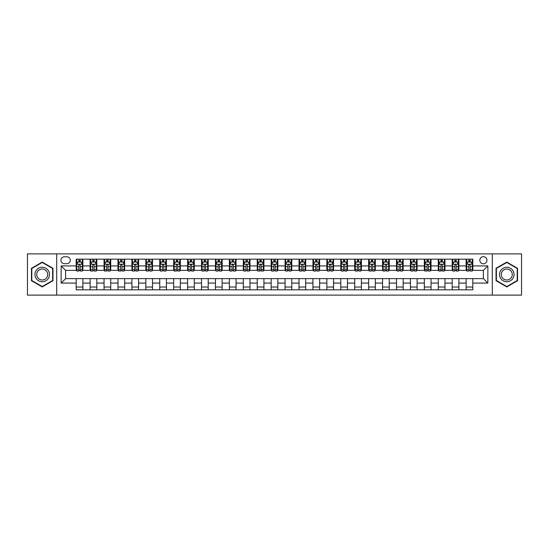<?xml version="1.0" encoding="UTF-8"?>
<svg xmlns="http://www.w3.org/2000/svg" width="549" height="549" viewBox="0 0 549 549"><rect width="100%" height="100%" fill="white"/><g stroke="black" fill="none" stroke-linecap="round" stroke-linejoin="round"><path stroke-width="0.82" d="M483.394 256.671A3.569 3.569 0 0 0 479.826 260.24A3.569 3.569 0 0 0 483.394 263.801A3.569 3.569 0 0 0 486.956 260.24A3.569 3.569 0 0 0 483.394 256.671M492.302 295.108L521.55 295.108L521.55 253.892L492.302 253.892L492.302 295.108L56.698 295.108L56.698 253.892L27.45 253.892L27.45 295.108L56.698 295.108M64.384 263.692L66.834 263.692A3.452 3.452 0 0 0 70.286 260.24A3.452 3.452 0 0 0 66.834 256.788L64.384 256.788A3.452 3.452 0 0 0 60.925 260.24A3.452 3.452 0 0 0 64.384 263.692M492.302 253.892L56.698 253.892M76.194 283.078L61.152 283.078L61.152 265.922L76.194 265.922L76.194 270.376L65.605 270.376L65.605 278.624L76.194 278.624L76.194 289.817L472.806 289.817L472.806 278.624L483.394 278.624L483.394 270.376L472.806 270.376L472.806 265.922L487.848 265.922L487.848 283.078L472.806 283.078M472.806 265.922L472.806 259.183L76.194 259.183L76.194 265.922M466.122 259.183L466.122 270.376L466.684 270.376M468.798 270.376L470.136 270.376M472.25 270.376L472.806 270.376M466.122 270.376L458.326 270.376M452.198 259.183L452.198 270.376L452.753 270.376M454.874 270.376L456.205 270.376M452.198 270.376L444.402 270.376M438.274 259.183L438.274 270.376L438.829 270.376M440.943 270.376L442.281 270.376M438.274 270.376L430.471 270.376M424.343 259.183L424.343 270.376L424.905 270.376M427.019 270.376L428.357 270.376M424.343 270.376L416.547 270.376M410.419 259.183L410.419 270.376L410.975 270.376M413.095 270.376L414.433 270.376M410.419 270.376L402.623 270.376M396.495 259.183L396.495 270.376L397.051 270.376M399.164 270.376L400.502 270.376M396.495 270.376L388.692 270.376M382.564 259.183L382.564 270.376L383.127 270.376M385.24 270.376L386.578 270.376M382.564 270.376L374.768 270.376M368.64 259.183L368.64 270.376L369.196 270.376M371.316 270.376L372.654 270.376M368.64 270.376L360.844 270.376M354.716 259.183L354.716 270.376L355.272 270.376M357.385 270.376L358.723 270.376M354.716 270.376L346.913 270.376M340.792 259.183L340.792 270.376L341.348 270.376M343.461 270.376L344.799 270.376M340.792 270.376L332.989 270.376M326.861 259.183L326.861 270.376L327.417 270.376M329.537 270.376L330.875 270.376M326.861 270.376L319.065 270.376M312.937 259.183L312.937 270.376L313.493 270.376M315.613 270.376L316.945 270.376M312.937 270.376L305.134 270.376M299.013 259.183L299.013 270.376L299.569 270.376M301.682 270.376L303.021 270.376M299.013 270.376L291.21 270.376M285.082 259.183L285.082 270.376L285.638 270.376M287.758 270.376L289.097 270.376M285.082 270.376L277.286 270.376M271.158 259.183L271.158 270.376L271.714 270.376M273.834 270.376L275.166 270.376M271.158 270.376L263.362 270.376M257.234 259.183L257.234 270.376L257.79 270.376M259.903 270.376L261.242 270.376M257.234 270.376L249.431 270.376M243.303 259.183L243.303 270.376L243.866 270.376M245.979 270.376L247.318 270.376M243.303 270.376L235.507 270.376M229.379 259.183L229.379 270.376L229.935 270.376M232.055 270.376L233.387 270.376M229.379 270.376L221.583 270.376M215.455 259.183L215.455 270.376L216.011 270.376M218.125 270.376L219.463 270.376M215.455 270.376L207.652 270.376M201.524 259.183L201.524 270.376L202.087 270.376M204.201 270.376L205.539 270.376M201.524 270.376L193.728 270.376M187.6 259.183L187.6 270.376L188.156 270.376M190.277 270.376L191.615 270.376M187.6 270.376L179.804 270.376M173.676 259.183L173.676 270.376L174.232 270.376M176.346 270.376L177.684 270.376M173.676 270.376L165.873 270.376M159.745 259.183L159.745 270.376L160.308 270.376M162.422 270.376L163.76 270.376M159.745 270.376L151.949 270.376M145.821 259.183L145.821 270.376L146.377 270.376M148.498 270.376L149.836 270.376M145.821 270.376L138.025 270.376M131.897 259.183L131.897 270.376L132.453 270.376M134.567 270.376L135.905 270.376M131.897 270.376L124.095 270.376M117.973 259.183L117.973 270.376L118.529 270.376M120.643 270.376L121.981 270.376M117.973 270.376L110.171 270.376M104.042 259.183L104.042 270.376L104.598 270.376M106.719 270.376L108.057 270.376M104.042 270.376L96.247 270.376M90.118 259.183L90.118 270.376L90.674 270.376M92.795 270.376L94.126 270.376M90.118 270.376L82.316 270.376M76.194 270.376L76.75 270.376M78.864 270.376L80.202 270.376M76.194 278.624L82.878 278.624L82.878 289.817M472.806 278.624L82.878 278.624M82.878 259.183L82.878 270.376M76.194 261.969L76.75 261.969M78.864 261.969L80.202 261.969M82.316 261.969L82.878 261.969M76.194 287.031L82.878 287.031M90.118 278.624L90.118 289.817M96.802 259.183L96.802 270.376M90.118 261.969L90.674 261.969M92.795 261.969L94.126 261.969M96.247 261.969L96.802 261.969M96.802 278.624L96.802 289.817M90.118 287.031L96.802 287.031M104.042 278.624L104.042 289.817M110.726 278.624L110.726 289.817M104.042 287.031L110.726 287.031M110.726 259.183L110.726 270.376M104.042 261.969L104.598 261.969M106.719 261.969L108.057 261.969M110.171 261.969L110.726 261.969M117.973 278.624L117.973 289.817M124.657 278.624L124.657 289.817M117.973 287.031L124.657 287.031M124.657 259.183L124.657 270.376M117.973 261.969L118.529 261.969M120.643 261.969L121.981 261.969M124.095 261.969L124.657 261.969M131.897 278.624L131.897 289.817M138.581 278.624L138.581 289.817M131.897 287.031L138.581 287.031M138.581 259.183L138.581 270.376M131.897 261.969L132.453 261.969M134.567 261.969L135.905 261.969M138.025 261.969L138.581 261.969M145.821 278.624L145.821 289.817M152.505 278.624L152.505 289.817M145.821 287.031L152.505 287.031M152.505 259.183L152.505 270.376M145.821 261.969L146.377 261.969M148.498 261.969L149.836 261.969M151.949 261.969L152.505 261.969M159.745 278.624L159.745 289.817M166.436 278.624L166.436 289.817M159.745 287.031L166.436 287.031M166.436 259.183L166.436 270.376M159.745 261.969L160.308 261.969M162.422 261.969L163.76 261.969M165.873 261.969L166.436 261.969M173.676 278.624L173.676 289.817M180.36 278.624L180.36 289.817M173.676 287.031L180.36 287.031M180.36 259.183L180.36 270.376M173.676 261.969L174.232 261.969M176.346 261.969L177.684 261.969M179.804 261.969L180.36 261.969M187.6 278.624L187.6 289.817M194.284 278.624L194.284 289.817M187.6 287.031L194.284 287.031M194.284 259.183L194.284 270.376M187.6 261.969L188.156 261.969M190.277 261.969L191.615 261.969M193.728 261.969L194.284 261.969M201.524 278.624L201.524 289.817M208.208 278.624L208.208 289.817M201.524 287.031L208.208 287.031M208.208 259.183L208.208 270.376M201.524 261.969L202.087 261.969M204.201 261.969L205.539 261.969M207.652 261.969L208.208 261.969M215.455 278.624L215.455 289.817M222.139 278.624L222.139 289.817M215.455 287.031L222.139 287.031M222.139 259.183L222.139 270.376M215.455 261.969L216.011 261.969M218.125 261.969L219.463 261.969M221.583 261.969L222.139 261.969M229.379 278.624L229.379 289.817M236.063 278.624L236.063 289.817M229.379 287.031L236.063 287.031M236.063 259.183L236.063 270.376M229.379 261.969L229.935 261.969M232.055 261.969L233.387 261.969M235.507 261.969L236.063 261.969M243.303 278.624L243.303 289.817M249.987 278.624L249.987 289.817M243.303 287.031L249.987 287.031M249.987 259.183L249.987 270.376M243.303 261.969L243.866 261.969M245.979 261.969L247.318 261.969M249.431 261.969L249.987 261.969M257.234 278.624L257.234 289.817M263.918 278.624L263.918 289.817M257.234 287.031L263.918 287.031M263.918 259.183L263.918 270.376M257.234 261.969L257.79 261.969M259.903 261.969L261.242 261.969M263.362 261.969L263.918 261.969M271.158 278.624L271.158 289.817M277.842 278.624L277.842 289.817M271.158 287.031L277.842 287.031M277.842 259.183L277.842 270.376M271.158 261.969L271.714 261.969M273.834 261.969L275.166 261.969M277.286 261.969L277.842 261.969M285.082 278.624L285.082 289.817M291.766 278.624L291.766 289.817M285.082 287.031L291.766 287.031M291.766 259.183L291.766 270.376M285.082 261.969L285.638 261.969M287.758 261.969L289.097 261.969M291.21 261.969L291.766 261.969M299.013 278.624L299.013 289.817M305.697 278.624L305.697 289.817M299.013 287.031L305.697 287.031M305.697 259.183L305.697 270.376M299.013 261.969L299.569 261.969M301.682 261.969L303.021 261.969M305.134 261.969L305.697 261.969M312.937 278.624L312.937 289.817M319.621 278.624L319.621 289.817M312.937 287.031L319.621 287.031M319.621 259.183L319.621 270.376M312.937 261.969L313.493 261.969M315.613 261.969L316.945 261.969M319.065 261.969L319.621 261.969M326.861 278.624L326.861 289.817M333.545 278.624L333.545 289.817M326.861 287.031L333.545 287.031M333.545 259.183L333.545 270.376M326.861 261.969L327.417 261.969M329.537 261.969L330.875 261.969M332.989 261.969L333.545 261.969M340.792 278.624L340.792 289.817M347.476 278.624L347.476 289.817M340.792 287.031L347.476 287.031M347.476 259.183L347.476 270.376M340.792 261.969L341.348 261.969M343.461 261.969L344.799 261.969M346.913 261.969L347.476 261.969M354.716 278.624L354.716 289.817M361.4 278.624L361.4 289.817M354.716 287.031L361.4 287.031M361.4 259.183L361.4 270.376M354.716 261.969L355.272 261.969M357.385 261.969L358.723 261.969M360.844 261.969L361.4 261.969M368.64 278.624L368.64 289.817M375.324 278.624L375.324 289.817M368.64 287.031L375.324 287.031M375.324 259.183L375.324 270.376M368.64 261.969L369.196 261.969M371.316 261.969L372.654 261.969M374.768 261.969L375.324 261.969M382.564 278.624L382.564 289.817M389.255 278.624L389.255 289.817M382.564 287.031L389.255 287.031M389.255 259.183L389.255 270.376M382.564 261.969L383.127 261.969M385.24 261.969L386.578 261.969M388.692 261.969L389.255 261.969M396.495 278.624L396.495 289.817M403.179 278.624L403.179 289.817M396.495 287.031L403.179 287.031M403.179 259.183L403.179 270.376M396.495 261.969L397.051 261.969M399.164 261.969L400.502 261.969M402.623 261.969L403.179 261.969M410.419 278.624L410.419 289.817M417.103 278.624L417.103 289.817M410.419 287.031L417.103 287.031M417.103 259.183L417.103 270.376M410.419 261.969L410.975 261.969M413.095 261.969L414.433 261.969M416.547 261.969L417.103 261.969M424.343 278.624L424.343 289.817M431.027 278.624L431.027 289.817M424.343 287.031L431.027 287.031M431.027 259.183L431.027 270.376M424.343 261.969L424.905 261.969M427.019 261.969L428.357 261.969M430.471 261.969L431.027 261.969M438.274 278.624L438.274 289.817M444.958 278.624L444.958 289.817M438.274 287.031L444.958 287.031M444.958 259.183L444.958 270.376M438.274 261.969L438.829 261.969M440.943 261.969L442.281 261.969M444.402 261.969L444.958 261.969M452.198 278.624L452.198 289.817M458.882 278.624L458.882 289.817M452.198 287.031L458.882 287.031M458.882 259.183L458.882 270.376M452.198 261.969L452.753 261.969M454.874 261.969L456.205 261.969M458.326 261.969L458.882 261.969M466.122 278.624L466.122 289.817M466.122 287.031L472.806 287.031M466.122 261.969L466.684 261.969M468.798 261.969L470.136 261.969M472.25 261.969L472.806 261.969M65.605 270.376L61.152 265.922M65.605 278.624L61.152 283.078M487.848 265.922L483.394 270.376M487.848 283.078L483.394 278.624M42.211 286.914L52.965 280.704L52.965 268.296L42.211 262.086L31.458 268.296L31.458 280.704L42.211 286.914M517.542 268.296L506.789 262.086L496.035 268.296L496.035 280.704L506.789 286.914L517.542 280.704L517.542 268.296M80.202 260.631L78.864 260.631M82.316 269.648L80.202 269.648L80.202 271.048L82.316 271.048L82.316 264.247L81.204 262.024L77.862 262.024L76.75 264.247L76.75 271.048L78.864 271.048L78.864 269.648L76.75 269.648M76.75 264.247L76.75 259.183M82.316 264.247L82.316 259.183M78.864 262.024L78.864 259.183M80.202 259.183L80.202 262.024M80.202 269.648L80.202 265.085C79.756 264.227 79.31 264.227 78.864 265.085L78.864 269.648M94.126 260.631L92.795 260.631M96.247 269.648L94.126 269.648L94.126 271.048L96.247 271.048L96.247 264.247L95.128 262.024L91.786 262.024L90.674 264.247L90.674 271.048L92.795 271.048L92.795 269.648L90.674 269.648M90.674 264.247L90.674 259.183M96.247 264.247L96.247 259.183M92.795 262.024L92.795 259.183M94.126 259.183L94.126 262.024M94.126 269.648L94.126 265.085C93.68 264.227 93.241 264.227 92.795 265.085L92.795 269.648M108.057 260.631L106.719 260.631M110.171 269.648L108.057 269.648L108.057 271.048L110.171 271.048L110.171 264.247L109.059 262.024L105.717 262.024L104.598 264.247L104.598 271.048L106.719 271.048L106.719 269.648L104.598 269.648M104.598 264.247L104.598 259.183M110.171 264.247L110.171 259.183M106.719 262.024L106.719 259.183M108.057 259.183L108.057 262.024M108.057 269.648L108.057 265.085C107.611 264.227 107.165 264.227 106.719 265.085L106.719 269.648M121.981 260.631L120.643 260.631M124.095 269.648L121.981 269.648L121.981 271.048L124.095 271.048L124.095 264.247L122.983 262.024L119.641 262.024L118.529 264.247L118.529 271.048L120.643 271.048L120.643 269.648L118.529 269.648M118.529 264.247L118.529 259.183M124.095 264.247L124.095 259.183M120.643 262.024L120.643 259.183M121.981 259.183L121.981 262.024M121.981 269.648L121.981 265.085C121.535 264.227 121.089 264.227 120.643 265.085L120.643 269.648M135.905 260.631L134.567 260.631M138.025 269.648L135.905 269.648L135.905 271.048L138.025 271.048L138.025 264.247L136.907 262.024L133.565 262.024L132.453 264.247L132.453 271.048L134.567 271.048L134.567 269.648L132.453 269.648M132.453 264.247L132.453 259.183M138.025 264.247L138.025 259.183M134.567 262.024L134.567 259.183M135.905 259.183L135.905 262.024M135.905 269.648L135.905 265.085C135.459 264.227 135.013 264.227 134.567 265.085L134.567 269.648M48.484 270.877A7.24 7.24 0 0 0 38.588 268.228A7.24 7.24 0 0 0 35.939 278.123A7.24 7.24 0 0 0 45.835 280.772A7.24 7.24 0 0 0 48.484 270.877M46.96 271.762A5.483 5.483 0 0 0 39.473 269.751A5.483 5.483 0 0 0 37.462 277.238A5.483 5.483 0 0 0 44.956 279.249A5.483 5.483 0 0 0 46.96 271.762M42.211 286.53L31.794 280.512L31.794 268.488L42.211 262.47L52.629 268.488L52.629 280.512L42.211 286.53M506.789 281.74A7.24 7.24 0 0 0 514.029 274.5A7.24 7.24 0 0 0 506.789 267.26A7.24 7.24 0 0 0 499.549 274.5A7.24 7.24 0 0 0 506.789 281.74M506.789 279.983A5.483 5.483 0 0 0 512.272 274.5A5.483 5.483 0 0 0 506.789 269.017A5.483 5.483 0 0 0 501.306 274.5A5.483 5.483 0 0 0 506.789 279.983M496.371 268.488L506.789 262.47L517.206 268.488L517.206 280.512L506.789 286.53L496.371 280.512L496.371 268.488M149.836 260.631L148.498 260.631M151.949 269.648L149.836 269.648L149.836 271.048L151.949 271.048L151.949 264.247L150.838 262.024L147.496 262.024L146.377 264.247L146.377 271.048L148.498 271.048L148.498 269.648L146.377 269.648M146.377 264.247L146.377 259.183M151.949 264.247L151.949 259.183M148.498 262.024L148.498 259.183M149.836 259.183L149.836 262.024M149.836 269.648L149.836 265.085C149.39 264.227 148.944 264.227 148.498 265.085L148.498 269.648M163.76 260.631L162.422 260.631M165.873 269.648L163.76 269.648L163.76 271.048L165.873 271.048L165.873 264.247L164.762 262.024L161.42 262.024L160.308 264.247L160.308 271.048L162.422 271.048L162.422 269.648L160.308 269.648M160.308 264.247L160.308 259.183M165.873 264.247L165.873 259.183M162.422 262.024L162.422 259.183M163.76 259.183L163.76 262.024M163.76 269.648L163.76 265.085C163.314 264.227 162.868 264.227 162.422 265.085L162.422 269.648M177.684 260.631L176.346 260.631M179.804 269.648L177.684 269.648L177.684 271.048L179.804 271.048L179.804 264.247L178.686 262.024L175.344 262.024L174.232 264.247L174.232 271.048L176.346 271.048L176.346 269.648L174.232 269.648M174.232 264.247L174.232 259.183M179.804 264.247L179.804 259.183M176.346 262.024L176.346 259.183M177.684 259.183L177.684 262.024M177.684 269.648L177.684 265.085C177.238 264.227 176.792 264.227 176.346 265.085L176.346 269.648M191.615 260.631L190.277 260.631M193.728 269.648L191.615 269.648L191.615 271.048L193.728 271.048L193.728 264.247L192.617 262.024L189.275 262.024L188.156 264.247L188.156 271.048L190.277 271.048L190.277 269.648L188.156 269.648M188.156 264.247L188.156 259.183M193.728 264.247L193.728 259.183M190.277 262.024L190.277 259.183M191.615 259.183L191.615 262.024M191.615 269.648L191.615 265.085C191.169 264.227 190.723 264.227 190.277 265.085L190.277 269.648M205.539 260.631L204.201 260.631M207.652 269.648L205.539 269.648L205.539 271.048L207.652 271.048L207.652 264.247L206.541 262.024L203.199 262.024L202.087 264.247L202.087 271.048L204.201 271.048L204.201 269.648L202.087 269.648M202.087 264.247L202.087 259.183M207.652 264.247L207.652 259.183M204.201 262.024L204.201 259.183M205.539 259.183L205.539 262.024M205.539 269.648L205.539 265.085C205.093 264.227 204.647 264.227 204.201 265.085L204.201 269.648M219.463 260.631L218.125 260.631M221.583 269.648L219.463 269.648L219.463 271.048L221.583 271.048L221.583 264.247L220.465 262.024L217.123 262.024L216.011 264.247L216.011 271.048L218.125 271.048L218.125 269.648L216.011 269.648M216.011 264.247L216.011 259.183M221.583 264.247L221.583 259.183M218.125 262.024L218.125 259.183M219.463 259.183L219.463 262.024M219.463 269.648L219.463 265.085C219.017 264.227 218.571 264.227 218.125 265.085L218.125 269.648M233.387 260.631L232.055 260.631M235.507 269.648L233.387 269.648L233.387 271.048L235.507 271.048L235.507 264.247L234.396 262.024L231.054 262.024L229.935 264.247L229.935 271.048L232.055 271.048L232.055 269.648L229.935 269.648M229.935 264.247L229.935 259.183M235.507 264.247L235.507 259.183M232.055 262.024L232.055 259.183M233.387 259.183L233.387 262.024M233.387 269.648L233.387 265.085C232.948 264.227 232.502 264.227 232.055 265.085L232.055 269.648M247.318 260.631L245.979 260.631M249.431 269.648L247.318 269.648L247.318 271.048L249.431 271.048L249.431 264.247L248.32 262.024L244.978 262.024L243.866 264.247L243.866 271.048L245.979 271.048L245.979 269.648L243.866 269.648M243.866 264.247L243.866 259.183M249.431 264.247L249.431 259.183M245.979 262.024L245.979 259.183M247.318 259.183L247.318 262.024M247.318 269.648L247.318 265.085C246.872 264.227 246.426 264.227 245.979 265.085L245.979 269.648M261.242 260.631L259.903 260.631M263.362 269.648L261.242 269.648L261.242 271.048L263.362 271.048L263.362 264.247L262.244 262.024L258.902 262.024L257.79 264.247L257.79 271.048L259.903 271.048L259.903 269.648L257.79 269.648M257.79 264.247L257.79 259.183M263.362 264.247L263.362 259.183M259.903 262.024L259.903 259.183M261.242 259.183L261.242 262.024M261.242 269.648L261.242 265.085C260.796 264.227 260.35 264.227 259.903 265.085L259.903 269.648M275.166 260.631L273.834 260.631M277.286 269.648L275.166 269.648L275.166 271.048L277.286 271.048L277.286 264.247L276.174 262.024L272.826 262.024L271.714 264.247L271.714 271.048L273.834 271.048L273.834 269.648L271.714 269.648M271.714 264.247L271.714 259.183M277.286 264.247L277.286 259.183M273.834 262.024L273.834 259.183M275.166 259.183L275.166 262.024M275.166 269.648L275.166 265.085C274.726 264.227 274.28 264.227 273.834 265.085L273.834 269.648M289.097 260.631L287.758 260.631M291.21 269.648L289.097 269.648L289.097 271.048L291.21 271.048L291.21 264.247L290.098 262.024L286.756 262.024L285.638 264.247L285.638 271.048L287.758 271.048L287.758 269.648L285.638 269.648M285.638 264.247L285.638 259.183M291.21 264.247L291.21 259.183M287.758 262.024L287.758 259.183M289.097 259.183L289.097 262.024M289.097 269.648L289.097 265.085C288.65 264.227 288.204 264.227 287.758 265.085L287.758 269.648M303.021 260.631L301.682 260.631M305.134 269.648L303.021 269.648L303.021 271.048L305.134 271.048L305.134 264.247L304.022 262.024L300.68 262.024L299.569 264.247L299.569 271.048L301.682 271.048L301.682 269.648L299.569 269.648M299.569 264.247L299.569 259.183M305.134 264.247L305.134 259.183M301.682 262.024L301.682 259.183M303.021 259.183L303.021 262.024M303.021 269.648L303.021 265.085C302.574 264.227 302.128 264.227 301.682 265.085L301.682 269.648M316.945 260.631L315.613 260.631M319.065 269.648L316.945 269.648L316.945 271.048L319.065 271.048L319.065 264.247L317.946 262.024L314.604 262.024L313.493 264.247L313.493 271.048L315.613 271.048L315.613 269.648L313.493 269.648M313.493 264.247L313.493 259.183M319.065 264.247L319.065 259.183M315.613 262.024L315.613 259.183M316.945 259.183L316.945 262.024M316.945 269.648L316.945 265.085C316.498 264.227 316.059 264.227 315.613 265.085L315.613 269.648M330.875 260.631L329.537 260.631M332.989 269.648L330.875 269.648L330.875 271.048L332.989 271.048L332.989 264.247L331.877 262.024L328.535 262.024L327.417 264.247L327.417 271.048L329.537 271.048L329.537 269.648L327.417 269.648M327.417 264.247L327.417 259.183M332.989 264.247L332.989 259.183M329.537 262.024L329.537 259.183M330.875 259.183L330.875 262.024M330.875 269.648L330.875 265.085C330.429 264.227 329.983 264.227 329.537 265.085L329.537 269.648M344.799 260.631L343.461 260.631M346.913 269.648L344.799 269.648L344.799 271.048L346.913 271.048L346.913 264.247L345.801 262.024L342.459 262.024L341.348 264.247L341.348 271.048L343.461 271.048L343.461 269.648L341.348 269.648M341.348 264.247L341.348 259.183M346.913 264.247L346.913 259.183M343.461 262.024L343.461 259.183M344.799 259.183L344.799 262.024M344.799 269.648L344.799 265.085C344.353 264.227 343.907 264.227 343.461 265.085L343.461 269.648M358.723 260.631L357.385 260.631M360.844 269.648L358.723 269.648L358.723 271.048L360.844 271.048L360.844 264.247L359.725 262.024L356.383 262.024L355.272 264.247L355.272 271.048L357.385 271.048L357.385 269.648L355.272 269.648M355.272 264.247L355.272 259.183M360.844 264.247L360.844 259.183M357.385 262.024L357.385 259.183M358.723 259.183L358.723 262.024M358.723 269.648L358.723 265.085C358.277 264.227 357.831 264.227 357.385 265.085L357.385 269.648M372.654 260.631L371.316 260.631M374.768 269.648L372.654 269.648L372.654 271.048L374.768 271.048L374.768 264.247L373.656 262.024L370.314 262.024L369.196 264.247L369.196 271.048L371.316 271.048L371.316 269.648L369.196 269.648M369.196 264.247L369.196 259.183M374.768 264.247L374.768 259.183M371.316 262.024L371.316 259.183M372.654 259.183L372.654 262.024M372.654 269.648L372.654 265.085C372.208 264.227 371.762 264.227 371.316 265.085L371.316 269.648M386.578 260.631L385.24 260.631M388.692 269.648L386.578 269.648L386.578 271.048L388.692 271.048L388.692 264.247L387.58 262.024L384.238 262.024L383.127 264.247L383.127 271.048L385.24 271.048L385.24 269.648L383.127 269.648M383.127 264.247L383.127 259.183M388.692 264.247L388.692 259.183M385.24 262.024L385.24 259.183M386.578 259.183L386.578 262.024M386.578 269.648L386.578 265.085C386.132 264.227 385.686 264.227 385.24 265.085L385.24 269.648M400.502 260.631L399.164 260.631M402.623 269.648L400.502 269.648L400.502 271.048L402.623 271.048L402.623 264.247L401.504 262.024L398.162 262.024L397.051 264.247L397.051 271.048L399.164 271.048L399.164 269.648L397.051 269.648M397.051 264.247L397.051 259.183M402.623 264.247L402.623 259.183M399.164 262.024L399.164 259.183M400.502 259.183L400.502 262.024M400.502 269.648L400.502 265.085C400.056 264.227 399.61 264.227 399.164 265.085L399.164 269.648M414.433 260.631L413.095 260.631M416.547 269.648L414.433 269.648L414.433 271.048L416.547 271.048L416.547 264.247L415.435 262.024L412.093 262.024L410.975 264.247L410.975 271.048L413.095 271.048L413.095 269.648L410.975 269.648M410.975 264.247L410.975 259.183M416.547 264.247L416.547 259.183M413.095 262.024L413.095 259.183M414.433 259.183L414.433 262.024M414.433 269.648L414.433 265.085C413.987 264.227 413.541 264.227 413.095 265.085L413.095 269.648M428.357 260.631L427.019 260.631M430.471 269.648L428.357 269.648L428.357 271.048L430.471 271.048L430.471 264.247L429.359 262.024L426.017 262.024L424.905 264.247L424.905 271.048L427.019 271.048L427.019 269.648L424.905 269.648M424.905 264.247L424.905 259.183M430.471 264.247L430.471 259.183M427.019 262.024L427.019 259.183M428.357 259.183L428.357 262.024M428.357 269.648L428.357 265.085C427.911 264.227 427.465 264.227 427.019 265.085L427.019 269.648M442.281 260.631L440.943 260.631M444.402 269.648L442.281 269.648L442.281 271.048L444.402 271.048L444.402 264.247L443.283 262.024L439.941 262.024L438.829 264.247L438.829 271.048L440.943 271.048L440.943 269.648L438.829 269.648M438.829 264.247L438.829 259.183M444.402 264.247L444.402 259.183M440.943 262.024L440.943 259.183M442.281 259.183L442.281 262.024M442.281 269.648L442.281 265.085C441.835 264.227 441.389 264.227 440.943 265.085L440.943 269.648M456.205 260.631L454.874 260.631M458.326 269.648L456.205 269.648L456.205 271.048L458.326 271.048L458.326 264.247L457.214 262.024L453.872 262.024L452.753 264.247L452.753 271.048L454.874 271.048L454.874 269.648L452.753 269.648M452.753 264.247L452.753 259.183M458.326 264.247L458.326 259.183M454.874 262.024L454.874 259.183M456.205 259.183L456.205 262.024M456.205 269.648L456.205 265.085C455.766 264.227 455.32 264.227 454.874 265.085L454.874 269.648M470.136 260.631L468.798 260.631M472.25 269.648L470.136 269.648L470.136 271.048L472.25 271.048L472.25 264.247L471.138 262.024L467.796 262.024L466.684 264.247L466.684 271.048L468.798 271.048L468.798 269.648L466.684 269.648M466.684 264.247L466.684 259.183M472.25 264.247L472.25 259.183M468.798 262.024L468.798 259.183M470.136 259.183L470.136 262.024M470.136 269.648L470.136 265.085C469.69 264.227 469.244 264.227 468.798 265.085L468.798 269.648M90.118 283.078L82.878 283.078M90.118 265.922L82.878 265.922M104.042 265.922L96.802 265.922M104.042 283.078L96.802 283.078M117.973 265.922L110.726 265.922M117.973 283.078L110.726 283.078M131.897 265.922L124.657 265.922M131.897 283.078L124.657 283.078M145.821 265.922L138.581 265.922M145.821 283.078L138.581 283.078M159.745 265.922L152.505 265.922M159.745 283.078L152.505 283.078M173.676 265.922L166.436 265.922M173.676 283.078L166.436 283.078M187.6 265.922L180.36 265.922M187.6 283.078L180.36 283.078M201.524 265.922L194.284 265.922M201.524 283.078L194.284 283.078M215.455 265.922L208.208 265.922M215.455 283.078L208.208 283.078M229.379 265.922L222.139 265.922M229.379 283.078L222.139 283.078M243.303 265.922L236.063 265.922M243.303 283.078L236.063 283.078M257.234 265.922L249.987 265.922M257.234 283.078L249.987 283.078M271.158 265.922L263.918 265.922M271.158 283.078L263.918 283.078M285.082 265.922L277.842 265.922M285.082 283.078L277.842 283.078M299.013 265.922L291.766 265.922M299.013 283.078L291.766 283.078M312.937 265.922L305.697 265.922M312.937 283.078L305.697 283.078M326.861 265.922L319.621 265.922M326.861 283.078L319.621 283.078M340.792 265.922L333.545 265.922M340.792 283.078L333.545 283.078M354.716 265.922L347.476 265.922M354.716 283.078L347.476 283.078M368.64 265.922L361.4 265.922M368.64 283.078L361.4 283.078M382.564 265.922L375.324 265.922M382.564 283.078L375.324 283.078M396.495 265.922L389.255 265.922M396.495 283.078L389.255 283.078M410.419 265.922L403.179 265.922M410.419 283.078L403.179 283.078M424.343 265.922L417.103 265.922M424.343 283.078L417.103 283.078M438.274 265.922L431.027 265.922M438.274 283.078L431.027 283.078M452.198 265.922L444.958 265.922M452.198 283.078L444.958 283.078M466.122 265.922L458.882 265.922M466.122 283.078L458.882 283.078M82.288 264.193L76.778 264.193M76.75 262.154L77.793 262.154M81.273 262.154L82.316 262.154M78.864 266.663L76.75 266.663M82.316 266.663L80.202 266.663M80.202 261.338L78.864 261.338M96.219 264.193L90.702 264.193M90.674 262.154L91.724 262.154M95.197 262.154L96.247 262.154M92.795 266.663L90.674 266.663M96.247 266.663L94.126 266.663M94.126 261.338L92.795 261.338M110.143 264.193L104.626 264.193M104.598 262.154L105.648 262.154M109.127 262.154L110.171 262.154M106.719 266.663L104.598 266.663M110.171 266.663L108.057 266.663M108.057 261.338L106.719 261.338M124.067 264.193L118.557 264.193M118.529 262.154L119.572 262.154M123.051 262.154L124.095 262.154M120.643 266.663L118.529 266.663M124.095 266.663L121.981 266.663M121.981 261.338L120.643 261.338M137.998 264.193L132.481 264.193M132.453 262.154L133.503 262.154M136.976 262.154L138.025 262.154M134.567 266.663L132.453 266.663M138.025 266.663L135.905 266.663M135.905 261.338L134.567 261.338M151.922 264.193L146.405 264.193M146.377 262.154L147.427 262.154M150.9 262.154L151.949 262.154M148.498 266.663L146.377 266.663M151.949 266.663L149.836 266.663M149.836 261.338L148.498 261.338M165.846 264.193L160.335 264.193M160.308 262.154L161.351 262.154M164.83 262.154L165.873 262.154M162.422 266.663L160.308 266.663M165.873 266.663L163.76 266.663M163.76 261.338L162.422 261.338M179.777 264.193L174.259 264.193M174.232 262.154L175.282 262.154M178.754 262.154L179.804 262.154M176.346 266.663L174.232 266.663M179.804 266.663L177.684 266.663M177.684 261.338L176.346 261.338M193.701 264.193L188.183 264.193M188.156 262.154L189.206 262.154M192.678 262.154L193.728 262.154M190.277 266.663L188.156 266.663M193.728 266.663L191.615 266.663M191.615 261.338L190.277 261.338M207.625 264.193L202.114 264.193M202.087 262.154L203.13 262.154M206.609 262.154L207.652 262.154M204.201 266.663L202.087 266.663M207.652 266.663L205.539 266.663M205.539 261.338L204.201 261.338M221.556 264.193L216.038 264.193M216.011 262.154L217.054 262.154M220.533 262.154L221.583 262.154M218.125 266.663L216.011 266.663M221.583 266.663L219.463 266.663M219.463 261.338L218.125 261.338M235.48 264.193L229.962 264.193M229.935 262.154L230.985 262.154M234.457 262.154L235.507 262.154M232.055 266.663L229.935 266.663M235.507 266.663L233.387 266.663M233.387 261.338L232.055 261.338M249.404 264.193L243.893 264.193M243.866 262.154L244.909 262.154M248.388 262.154L249.431 262.154M245.979 266.663L243.866 266.663M249.431 266.663L247.318 266.663M247.318 261.338L245.979 261.338M263.328 264.193L257.817 264.193M257.79 262.154L258.833 262.154M262.312 262.154L263.362 262.154M259.903 266.663L257.79 266.663M263.362 266.663L261.242 266.663M261.242 261.338L259.903 261.338M277.259 264.193L271.741 264.193M271.714 262.154L272.764 262.154M276.236 262.154L277.286 262.154M273.834 266.663L271.714 266.663M277.286 266.663L275.166 266.663M275.166 261.338L273.834 261.338M291.183 264.193L285.672 264.193M285.638 262.154L286.688 262.154M290.167 262.154L291.21 262.154M287.758 266.663L285.638 266.663M291.21 266.663L289.097 266.663M289.097 261.338L287.758 261.338M305.107 264.193L299.596 264.193M299.569 262.154L300.612 262.154M304.091 262.154L305.134 262.154M301.682 266.663L299.569 266.663M305.134 266.663L303.021 266.663M303.021 261.338L301.682 261.338M319.038 264.193L313.52 264.193M313.493 262.154L314.543 262.154M318.015 262.154L319.065 262.154M315.613 266.663L313.493 266.663M319.065 266.663L316.945 266.663M316.945 261.338L315.613 261.338M332.962 264.193L327.444 264.193M327.417 262.154L328.467 262.154M331.946 262.154L332.989 262.154M329.537 266.663L327.417 266.663M332.989 266.663L330.875 266.663M330.875 261.338L329.537 261.338M346.886 264.193L341.375 264.193M341.348 262.154L342.391 262.154M345.87 262.154L346.913 262.154M343.461 266.663L341.348 266.663M346.913 266.663L344.799 266.663M344.799 261.338L343.461 261.338M360.817 264.193L355.299 264.193M355.272 262.154L356.322 262.154M359.794 262.154L360.844 262.154M357.385 266.663L355.272 266.663M360.844 266.663L358.723 266.663M358.723 261.338L357.385 261.338M374.741 264.193L369.223 264.193M369.196 262.154L370.246 262.154M373.718 262.154L374.768 262.154M371.316 266.663L369.196 266.663M374.768 266.663L372.654 266.663M372.654 261.338L371.316 261.338M388.665 264.193L383.154 264.193M383.127 262.154L384.17 262.154M387.649 262.154L388.692 262.154M385.24 266.663L383.127 266.663M388.692 266.663L386.578 266.663M386.578 261.338L385.24 261.338M402.595 264.193L397.078 264.193M397.051 262.154L398.1 262.154M401.573 262.154L402.623 262.154M399.164 266.663L397.051 266.663M402.623 266.663L400.502 266.663M400.502 261.338L399.164 261.338M416.519 264.193L411.002 264.193M410.975 262.154L412.024 262.154M415.497 262.154L416.547 262.154M413.095 266.663L410.975 266.663M416.547 266.663L414.433 266.663M414.433 261.338L413.095 261.338M430.443 264.193L424.933 264.193M424.905 262.154L425.949 262.154M429.428 262.154L430.471 262.154M427.019 266.663L424.905 266.663M430.471 266.663L428.357 266.663M428.357 261.338L427.019 261.338M444.374 264.193L438.857 264.193M438.829 262.154L439.873 262.154M443.352 262.154L444.402 262.154M440.943 266.663L438.829 266.663M444.402 266.663L442.281 266.663M442.281 261.338L440.943 261.338M458.298 264.193L452.781 264.193M452.753 262.154L453.803 262.154M457.276 262.154L458.326 262.154M454.874 266.663L452.753 266.663M458.326 266.663L456.205 266.663M456.205 261.338L454.874 261.338M472.222 264.193L466.712 264.193M466.684 262.154L467.727 262.154M471.207 262.154L472.25 262.154M468.798 266.663L466.684 266.663M472.25 266.663L470.136 266.663M470.136 261.338L468.798 261.338"/></g></svg>
